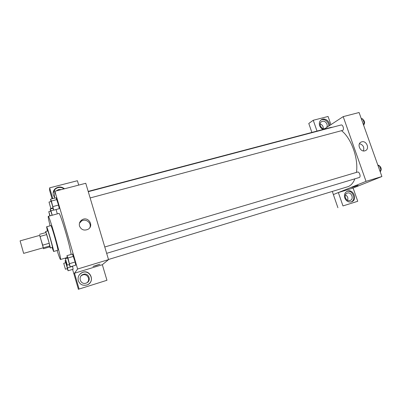 <?xml version="1.0" encoding="UTF-8"?>
<svg xmlns="http://www.w3.org/2000/svg" width="402" height="402" viewBox="0 0 402 402"><rect width="100%" height="100%" fill="white"/><g stroke="black" fill="none" stroke-linecap="round" stroke-linejoin="round"><path stroke-width="0.6" d="M23.643 253.376L43.26 247.778L39.743 235.366L20.1 240.863L23.643 253.376M39.537 234.336L46.034 232.522L49.225 243.28L42.697 245.145L39.632 235.396M49.225 243.28L49.843 246.873L43.436 248.717L43.145 247.813M43.436 248.717L42.697 245.145M49.893 245.923L43.391 247.788M49.823 246.878L50.295 247.989C50.783 248.335 45.848 230.939 45.617 231.492L45.778 232.592M45.617 231.492L47.758 230.894C48.004 230.311 52.687 246.697 52.451 247.325L50.295 247.989M46.712 234.567L40.19 236.401M52.089 247.471L53.607 251.491C54.411 252.029 46.994 225.889 46.597 226.773L47.416 230.989M53.607 251.491L57.868 250.25C58.782 250.758 51.386 224.678 50.873 225.587L46.597 226.773M57.089 250.476C58.963 256.34 60.109 259.345 60.516 259.501C62.159 260.531 49.129 214.588 48.27 216.326C48.004 216.673 48.607 219.834 50.094 225.803M48.27 216.326L58.903 213.442C59.898 211.628 70.224 246.18 71.114 254.426M72.581 269.395L73.913 273.973L77.606 269.023L54.913 191.267L54.426 198.186M67.245 268.672L68.084 270.762L73.134 269.229L72.586 266.35L67.501 267.883L66.008 262.742L65.124 260.561L65.571 262.757M57.315 213.869L56.049 209.527L57.315 213.869M52.788 207.95L53.722 210.151L59.245 208.668L58.546 205.07L56.064 197.754L50.541 199.201L51.024 201.513M69.25 264.561L70.194 266.848L75.732 265.179L75.154 261.983L72.481 254.024L66.943 255.657L67.42 258.069M102.334 264.712L74.496 273.224L79.104 289.053L106.957 280.279L102.334 264.712L108.535 259.622L85.762 183.277L54.913 191.267M54.486 197.281L53.35 195.101C52.747 192.664 53.355 190.548 55.185 188.759C58.295 186.422 61.4 186.433 64.506 188.784M52.783 198.613L49.647 187.84L77.405 180.724L78.707 185.106M64.099 188.885C61.044 186.84 58.059 186.93 55.154 189.161L53.109 193.236M56.27 190.915L58.581 189.518L61.325 189.603M49.647 187.84L49.587 190.236L52.079 198.799M79.521 226.1C78.928 223.522 79.727 221.452 81.913 219.884C88.068 215.683 94.56 225.798 87.978 229.336C84.083 230.919 81.264 229.843 79.521 226.1M108.535 259.622L77.606 269.023M89.827 227.617C91.882 222.929 85.701 218.125 81.435 221.11L79.46 223.256M96.178 265.571L93.013 266.42L99.932 264.174L96.178 265.571M74.496 273.224L73.913 273.973M78.279 280.666C77.551 277.023 78.857 274.31 82.199 272.521C90.344 268.631 95.616 282.013 87.063 284.917C82.852 286.008 79.923 284.591 78.279 280.666M88.279 284.32C95.229 280.209 89.324 269.114 82.078 272.651L79.767 274.285M83.405 274.33C88.922 272.39 91.827 281.164 86.284 283.058L85.993 283.164C80.566 285.108 77.546 276.541 82.928 274.506L83.405 274.33M81.114 275.852L82.33 275.099C86.968 272.863 91.073 279.641 86.953 282.742M106.957 280.279L79.104 289.053M73.943 273.968L78.455 289.485M354.896 178.81C353.323 182.794 351.102 185.387 348.232 186.588L108.495 259.486M88.184 191.392L330.595 127.489L332.74 127.193M341.534 130.715C351.187 137.961 358.574 158.398 356.453 172.393M106.661 253.33L359.217 177.513C361.202 177.066 359.428 171.358 357.529 172.071L357.418 172.111M88.269 191.684L341.117 124.982C342.856 124.369 344.398 129.514 342.725 130.359L90.143 197.955M333.389 194.568L332.318 191.468M338.358 192.558L342.971 205.93L357.745 201.276L353.117 188.046L338.358 192.558L366.036 181.347L343.192 116.63L323.906 129.253M323.238 128.57C323.344 126.273 322.309 124.736 320.133 123.967M347.609 200.347C348.318 197.985 347.594 196.171 345.429 194.9M311.877 132.424L308.781 123.464L313.258 120.263L328.067 116.469L330.931 124.655M342.971 205.93L357.745 201.276M337.906 207.718L333.364 194.578L338.333 192.563M324.952 128.57L324.911 128.58C321.148 129.781 318.173 123.258 321.721 121.59L322.389 121.334C325.53 120.339 328.67 125.143 326.464 127.575M328.741 126.087C329.243 121.937 324.183 118.093 320.851 120.108L321.625 119.565C324.972 117.55 330.042 121.404 329.539 125.565M323.163 129.449C321.474 128.715 320.293 127.464 319.625 125.68C318.866 122.957 319.535 120.917 321.625 119.565M349.991 200.528C345.891 202.02 343.087 194.422 347.248 193.126C351.378 191.422 354.373 199.206 350.077 200.503L349.991 200.528M351.157 201.955C356.629 199.633 352.559 189.518 346.926 191.392M344.76 197.965C343.921 194.719 344.821 192.452 347.454 191.156C353.438 188.669 357.795 199.975 351.554 201.839C348.494 202.502 346.233 201.211 344.76 197.965M317.007 131.067L313.258 120.263M353.117 188.046L381.9 176.528L359.087 112.515L343.192 116.63M361.73 141.841C366.473 140.273 370.021 148.906 365.338 150.655C360.619 152.931 356.348 143.941 361.227 142.022L361.73 141.841M381.9 176.528L366.036 181.347M363.393 150.916C364.488 147.258 363.192 144.841 359.504 143.665M351.835 187.483L358.056 185.417M380.277 171.971L381.046 170.282L379.403 165.669L377.795 165.001M381.046 170.282L379.81 170.654M379.403 165.669L378.161 166.036M379.488 165.915C381.217 167.383 381.644 169.041 380.769 170.89M363.649 125.318L364.363 123.489L362.745 118.962L361.212 118.479M364.363 123.489L363.117 123.821M362.745 118.962L361.504 119.288M362.921 119.454C364.755 121.067 365.081 122.811 363.9 124.68M70.194 266.848L67.933 258.014L66.943 255.657M65.415 258.667L67.642 258.004L69.506 264.481L67.275 265.154L65.415 258.667L67.285 265.144M75.732 265.179L75.154 261.983L69.571 263.657M75.154 261.983L73.516 256.36L67.933 258.014M73.516 256.36L72.481 254.024M53.722 210.151L51.376 201.035L50.541 199.201M49.009 202.045L51.23 201.457L53.049 207.834L50.813 208.477L49.009 202.045L50.813 208.477M59.245 208.668L58.546 205.07L52.979 206.558M58.546 205.07L56.943 199.568L51.376 201.035M56.943 199.568L56.064 197.754M68.084 270.762L67.501 267.883M63.727 263.31L65.757 262.702L67.456 268.601L65.42 269.219L63.727 263.31L65.431 269.214M65.742 260.375L65.124 260.561M73.134 269.229L72.586 266.35M66.37 262.637L66.008 262.742M52.235 215.246L50.938 210.779L50.185 209.03L50.637 211.145M49.843 215.899L48.783 211.643L50.808 211.1L52.129 215.276M52.898 208.306L50.185 209.03M53.677 210.045L50.938 210.779M48.783 211.643L50.099 215.829M67.31 257.491L60.516 259.501M55.185 188.759L55.154 189.161M56.602 190.829L56.622 190.558M81.913 219.884L81.435 221.11M82.33 275.099L82.928 274.506M104.771 246.999L357.529 172.071M321.188 121.957L321.721 121.59M361.227 142.022L360.785 142.258"/></g></svg>
